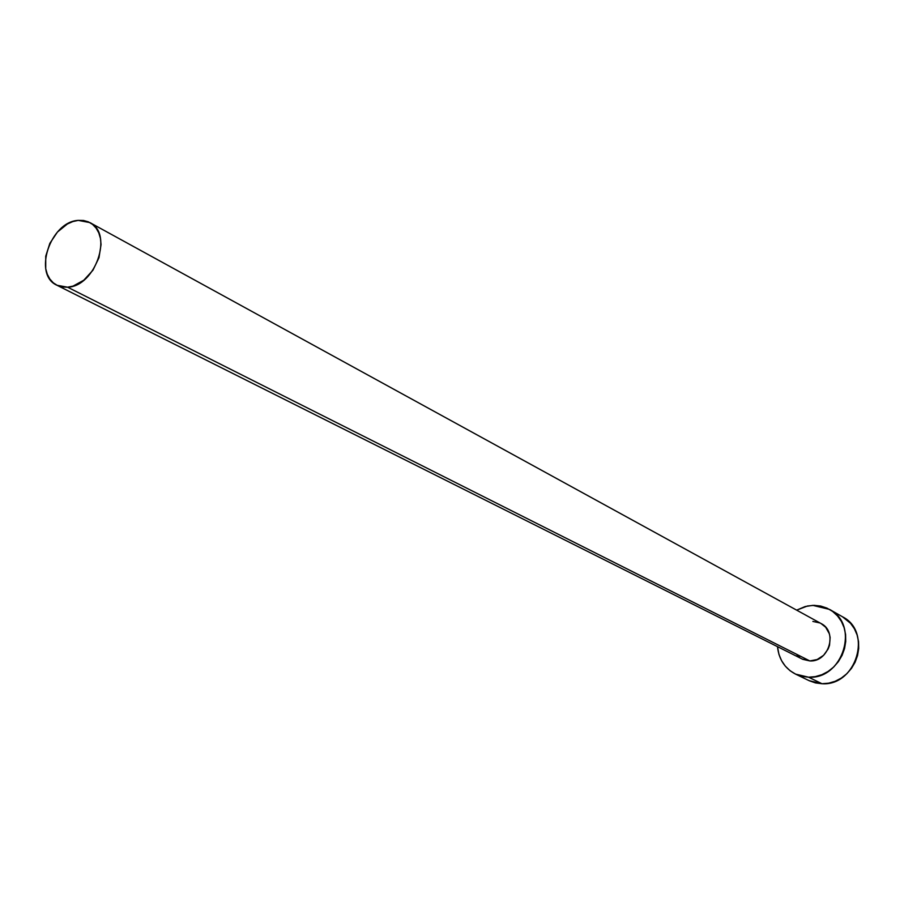 <?xml version="1.0" encoding="UTF-8"?>
<svg xmlns="http://www.w3.org/2000/svg" width="904" height="904" viewBox="0 0 904 904"><rect width="100%" height="100%" fill="white"/><g stroke="black" fill="none" stroke-linecap="round" stroke-linejoin="round"><path stroke-width="1.36" d="M820.979 623.489L825.725 627.297L829.33 633.749L830.121 637.478L829.533 645.219L828.177 648.936L823.589 655.321L817.137 659.536L809.826 660.937C828.911 662.248 838.042 631.659 821.047 623.523L89.869 222.587C113.599 233.435 95.406 286.534 67.597 287.201L809.826 660.937L802.763 659.321M57.02 285.291L802.368 659.129L809.826 660.937L67.597 287.201L56.975 285.268C32.646 274.895 50.206 221.672 78.241 220.384L89.869 222.587M795.554 674.113L809.103 680.655L821.996 683.729L808.56 677.198L815.295 676.633L821.905 674.689L828.109 671.446L833.691 667.028L838.404 661.592L842.065 655.366L844.539 648.586L845.726 641.524L845.59 634.461L844.121 627.67L841.387 621.41L837.511 615.929L832.64 611.443L826.968 608.109L820.719 606.053L814.12 605.341L807.441 606.008L796.65 610.144L805.159 606.55L812.832 605.364L829.499 609.398C859.998 624.483 843.082 679.718 808.56 677.198L821.996 683.729C856.144 686.26 872.789 631.783 842.596 616.833L829.635 609.477M808.56 677.198L795.543 674.113C784.841 668.463 778.83 659.31 777.496 646.654L778.965 654.451L781.587 660.688L785.35 666.191L790.119 670.757L795.723 674.192L801.95 676.373L808.56 677.198M799.667 657.434L797.034 654.937M812.877 621.421L819.939 622.969M809.295 680.746L815.453 682.904L821.996 683.729L828.663 683.175L835.183 681.277L841.33 678.079L846.833 673.729L851.478 668.372L855.105 662.236L857.534 655.547L858.698 648.575L858.551 641.603L857.094 634.89L854.382 628.721L850.54 623.308L842.46 616.754M78.241 220.384L72.806 221.57L67.393 223.977L57.438 232.045L49.844 243.357L45.731 256.227L45.731 268.748L47.302 274.285L49.856 279.042L53.302 282.839L57.517 285.528L62.342 287.009L67.597 287.201L73.066 286.093L83.812 280.206L92.931 270.228L98.988 257.697L101.045 244.566L100.446 238.419L98.796 232.882L96.14 228.158L92.615 224.429L88.332 221.842L83.484 220.474L78.241 220.384"/></g></svg>

